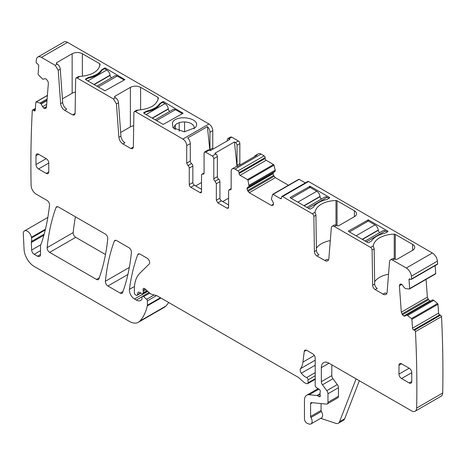 <?xml version="1.0" encoding="UTF-8"?>
<svg xmlns="http://www.w3.org/2000/svg" width="466" height="466" viewBox="0 0 466 466"><rect width="100%" height="100%" fill="white"/><g stroke="black" fill="none" stroke-linecap="round" stroke-linejoin="round"><path stroke-width="0.7" d="M67.512 42.348L41.462 57.388L55.163 65.298L57.202 64.122A4.334 2.505 60 0 1 60.26 69.114L62.683 102.497A5.778 3.338 60 0 0 66.754 109.155L64.71 110.337L72.568 114.875L74.374 115.05L75.119 113.448L75.649 78.865L76.098 77.904L77.181 78.014L113.401 98.926L115.446 97.744A4.334 2.505 60 0 1 118.498 102.741L120.921 136.124A5.778 3.338 60 0 0 124.993 142.782L122.948 143.959L130.806 148.497L132.612 148.677L133.358 147.075L133.888 112.492L134.336 111.531L135.42 111.636L182.882 139.037L208.937 123.997L67.512 42.348A7.223 4.171 -120 0 0 63.9 41.987L37.845 57.033A7.223 4.171 -120 0 0 36.389 59.665A1119.134 646.138 -120 0 0 36.121 62.106A1.445 0.833 -120 0 0 37.041 63.597L37.804 64.116A1.445 0.833 -120 0 1 38.73 65.933L38.09 74.036A0.722 0.419 -120 0 0 38.398 74.81L42.924 79.29L44.818 78.661L46.297 79.063L47.957 81.352L48.365 83.099L46.449 107.32L46.029 108.229M41.462 57.388A7.223 4.171 -120 0 0 37.845 57.033M57.202 64.122L56.695 63.825L56.695 62.648L56.27 63.236L56.695 63.825M77.181 78.014L79.936 76.418C91.994 75.37 98.728 71.35 100.132 64.355L99.712 63.737L82.366 53.724C78.958 52.105 75.556 52.105 72.148 53.724L56.695 62.648M115.446 97.744L114.933 97.452L114.933 96.27L114.508 96.858L114.933 97.452M135.42 111.636L138.175 110.046C150.233 108.997 156.966 104.972 158.37 97.977L157.951 97.359L140.604 87.346C137.202 85.732 133.794 85.732 130.387 87.346L114.933 96.27M124.894 79.604L104.972 90.812L85.558 79.604L85.558 79.016L85.558 79.604L85.558 79.016L88.738 77.356C94.831 75.929 99.118 73.459 101.588 69.935L104.46 68.1A0.722 0.419 180 0 1 105.485 68.1L124.894 79.604M183.138 113.232L163.211 124.439L143.796 113.232L143.796 112.638L143.796 113.232L143.796 112.638L146.976 110.984C153.075 109.557 157.357 107.081 159.832 103.563L162.698 101.728A0.722 0.419 180 0 1 163.723 101.728L183.138 113.232M195.941 126.729C201.131 118.073 176.101 113.832 172.373 122.739L172.944 127.626L184.157 131.826L195.37 127.626L195.941 126.729M208.937 123.997C211.261 125.599 212.537 127.812 212.764 130.631L212.764 148.037A2.167 1.252 -120 0 0 213.003 149.114M227.326 140.843L227.326 139.625A2.167 1.252 60 0 1 227.775 138.635L230.583 137.016L231.666 137.121L238.312 140.953L235.499 142.579L234.445 141.967L214.779 153.326L215.834 153.931A2.167 1.252 -120 0 1 217.366 156.588L217.366 176.696A2.167 1.252 -120 0 0 218.641 179.177A2.167 1.252 60 0 1 219.917 181.658L219.917 198.178A2.167 1.252 60 0 0 221.449 200.829L228.602 204.958M240.159 164.923L239.844 163.665L239.844 143.61A2.167 1.252 -120 0 0 238.312 140.953M271.288 205.419L273.559 204.102L273.035 205.261L271.288 205.419L249.269 192.703L247.522 190.53L246.997 188.561L247.522 187.402L275.144 171.453L275.208 170.177L274.008 165.214A0.722 0.419 -120 0 0 273.525 164.527L266.156 160.275A1.445 0.833 -120 0 1 265.131 158.504L265.131 157.619A1.445 0.833 -120 0 0 264.111 155.848L261.042 154.083A5.417 3.128 -120 0 0 258.333 153.809L255.525 155.434A5.417 3.128 -120 0 0 254.622 156.57M247.522 190.53L273.571 175.49L273.053 173.725L273.571 172.362L247.522 187.402M273.571 175.49L275.324 177.662L288.46 185.247M305.323 182.888L299.143 179.323A0.722 0.419 -120 0 0 298.782 179.288A0.722 0.419 -120 0 0 298.659 179.451M407.721 315.383L433.776 300.337L437.562 303.535A0.722 0.419 -120 0 1 437.953 304.286L438.593 313.135L412.544 328.175L411.897 319.327A0.722 0.419 -120 0 0 411.507 318.575L406.766 314.911L405.164 316.059L403.772 316L402.467 314.771L401.308 312.197L399.391 285.757L399.799 284.487L401.634 284.19L404.645 288.058L405.7 288.646L409.358 288.978A0.722 0.419 -120 0 0 409.521 288.949A0.722 0.419 -120 0 0 409.666 288.565L409.026 279.716A1.445 0.833 -120 0 1 409.317 278.953A1.445 0.833 -120 0 1 409.952 278.977L410.715 279.338A1.445 0.833 -120 0 0 411.35 279.367L437.405 264.321A1.445 0.833 -120 0 0 437.685 263.861A1119.14 646.138 -120 0 0 437.423 261.117A7.223 4.171 -120 0 0 432.349 252.986L308.556 181.513A1.445 0.833 -120 0 0 307.834 181.437L281.779 196.483A1.445 0.833 -120 0 0 281.481 197.141L281.481 198.027L280.456 198.621A1.445 0.833 -120 0 0 281.179 198.691A1.445 0.833 -120 0 0 281.481 198.027M435.413 273.938A0.722 0.419 -120 0 0 435.57 273.903A0.722 0.419 -120 0 0 435.722 273.525L435.145 265.626M426.075 279.39L427.363 297.151L428.522 299.731L430.392 301.176M406.591 314.917L432.646 299.877L406.608 314.905L432.646 299.877L433.776 300.337M438.593 313.135A1.445 0.833 -120 0 0 439.7 314.841L413.651 329.887L414.414 330.248A1.445 0.833 -120 0 1 415.462 331.623A1119.134 646.138 -120 0 1 416.645 408.047A7.223 4.171 -120 0 1 415.148 411.222A7.223 4.171 -120 0 1 411.536 410.861L328.99 363.206A10.835 6.256 -120 0 0 323.573 362.665A10.835 6.256 -120 0 0 321.33 367.627L321.33 381.666A3.612 2.085 -120 0 0 322.466 384.782L326.829 390.648A3.612 2.085 -120 0 1 327.971 393.758L327.971 402.286A3.612 2.085 -120 0 1 327.219 403.94A3.612 2.085 -120 0 1 326.392 404.098L311.544 402.63A2.167 1.252 -120 0 0 311.049 402.729A2.167 1.252 -120 0 0 310.601 403.719L310.601 416.464A1.445 0.833 -120 0 0 310.921 417.513A5.417 3.128 -120 0 1 311.008 423.914A5.417 3.128 -120 0 1 309.098 424.013L307.554 423.501A3.612 2.085 -120 0 1 304.467 418.835L304.467 400.178A10.835 6.256 -120 0 1 306.715 395.22A10.835 6.256 -120 0 1 309.197 394.737L317.008 395.506A1.806 1.043 -120 0 1 317.497 395.681L319.029 396.566A1.806 1.043 -120 0 0 319.932 396.653A1.806 1.043 -120 0 0 320.224 395.25A3.612 2.085 -120 0 1 320.049 394.09L320.049 392.844A3.612 2.085 -120 0 1 320.224 391.889A1.806 1.043 -120 0 0 319.082 389.227L316.426 387.566A1.806 1.043 -120 0 1 315.197 385.388L315.197 358.191A3.612 2.085 -120 0 0 312.645 353.764L306.768 350.374A3.612 2.085 -120 0 0 304.962 350.193A3.612 2.085 -120 0 0 304.234 351.475L302.941 362.07A25.286 14.597 -120 0 1 300.5 368.682A3.612 2.085 -120 0 0 301.339 373.208A11.563 6.675 -120 0 0 306.616 377.588A1.806 1.043 -120 0 1 308.043 379.877L308.043 382.831A1.806 1.043 -120 0 1 307.671 383.658A1.806 1.043 -120 0 1 307.1 383.71L306.197 383.471A7.223 4.171 -120 0 1 303.552 381.945L299.137 378.025A7.223 4.171 -120 0 0 297.815 377.058L157.24 295.898A3.612 2.085 -120 0 0 156.582 295.619L151.508 294.262A3.612 2.085 -120 0 1 150.186 293.498L144.961 288.862A2.167 1.252 -120 0 0 143.481 288.466A2.167 1.252 -120 0 0 143.126 290.132A3.612 2.085 -120 0 1 143.289 291.25L143.289 292.858A1.806 1.043 -120 0 1 142.911 293.685A1.806 1.043 -120 0 1 142.124 293.656L139.089 292.211A1.806 1.043 -120 0 0 138.297 292.182A1.806 1.043 -120 0 0 137.971 292.648L137.383 294.844A1.806 1.043 -120 0 1 137.051 295.316A1.806 1.043 -120 0 1 136.148 295.223L135.396 294.792A1.445 0.833 -120 0 1 134.371 293.021L134.371 289.299A39.738 22.945 -120 0 1 139.882 273.181L149.149 264.076A3.612 2.085 -120 0 0 149.376 261.123A3.612 2.085 -120 0 0 147.093 258.187L140.115 254.156A3.612 2.085 -120 0 0 138.309 253.982A3.612 2.085 -120 0 0 137.703 254.745A252.869 145.998 -120 0 0 129.443 289.351A7.223 4.171 -120 0 0 134.499 298.991L136.328 300.052A8.668 5.004 -120 0 0 140.668 300.477A8.668 5.004 -120 0 0 141.891 299.16A1.806 1.043 -120 0 0 142.008 298.607L142.008 297.133A1.806 1.043 -120 0 1 142.386 296.306A1.806 1.043 -120 0 1 143.615 296.638L146.615 299.3A1.445 0.833 -120 0 1 147.373 300.873L147.373 305.259A3.612 2.085 -120 0 1 147.308 305.877A68.636 39.627 -120 0 1 139.823 321.109A18.063 10.427 -120 0 1 138.373 322.274A18.063 10.427 -120 0 1 129.338 321.383L34.274 266.494A14.452 8.341 -120 0 1 24.075 249.502L23.3 233.833A5.778 3.338 -120 0 1 24.488 230.903A5.778 3.338 -120 0 1 28.566 232.08A5.778 3.338 -120 0 1 31.391 237.305A7.223 4.171 -120 0 0 31.507 237.922A7.223 4.171 -120 0 1 31.449 241.493A3.612 2.085 -120 0 0 31.315 242.524L31.653 250.038A3.612 2.085 -120 0 0 34.204 254.302L37.472 256.189A4.334 2.505 -120 0 0 39.639 256.405A4.334 2.505 -120 0 0 40.536 254.419L40.536 245.751A3.612 2.085 -120 0 1 40.862 244.504A7.223 4.171 -120 0 0 41.247 243.706A262.987 151.834 -120 0 0 49.513 205.127A3.612 2.085 -120 0 0 46.973 200.38L36.22 194.171A7.223 4.171 -120 0 1 31.111 185.462A1119.064 646.092 -120 0 1 31.105 185.322A1119.134 646.138 -120 0 1 32.294 110.407A1.445 0.833 -120 0 1 32.533 110.116A1.445 0.833 -120 0 1 33.342 110.244L34.105 110.762A1.445 0.833 -120 0 0 34.921 110.891A1.445 0.833 -120 0 0 35.212 110.326L35.859 102.223A0.722 0.419 -120 0 1 36.004 101.943A0.722 0.419 -120 0 1 36.249 101.926L40.035 103.103L47.107 99.019M415.148 411.222L441.203 396.176A7.223 4.171 -120 0 0 442.7 393.007A1119.134 646.138 -120 0 0 441.518 316.583A1.445 0.833 -120 0 0 440.469 315.208L439.7 314.841M138.373 322.274L164.428 307.234A18.063 10.427 -120 0 0 165.879 306.069A68.636 39.627 -120 0 0 168.651 302.486M75.445 216.818A252.869 145.998 -120 0 0 73.179 232.586A3.612 2.085 -120 0 0 75.713 237.328L105.491 254.518M122.948 143.959C120.63 142.398 119.273 140.179 118.877 137.301L120.921 136.124M113.401 98.926L116.453 103.918L118.877 137.301M64.71 110.337C62.392 108.776 61.034 106.551 60.638 103.679L62.683 102.497M55.163 65.298L58.215 70.296L60.638 103.679M45.924 108.298L43.985 108.281L42.592 106.731L46.682 104.372M40.035 103.103L41.165 103.935L42.592 106.731M412.544 328.175A1.445 0.833 -120 0 0 413.651 329.887M411.35 279.367A1.445 0.833 -120 0 0 411.629 278.901A1119.14 646.138 -120 0 0 411.367 276.163A7.223 4.171 -120 0 0 406.294 268.026L392.593 260.115A4.334 2.505 -120 0 0 390.426 259.9A4.334 2.505 -120 0 0 389.541 261.583L387.118 292.17A5.778 3.338 -120 0 1 385.935 294.413A5.778 3.338 -120 0 1 383.046 294.128L375.188 289.59A3.612 2.085 -120 0 1 372.637 285.221L372.107 250.026A2.167 1.252 -120 0 0 370.575 247.405L334.355 226.493A4.334 2.505 -120 0 0 332.188 226.278A4.334 2.505 -120 0 0 331.303 227.961L328.88 258.543A5.778 3.338 -120 0 1 327.697 260.791A5.778 3.338 -120 0 1 324.808 260.5L316.95 255.968A3.612 2.085 -120 0 1 314.399 251.593L313.868 216.405A2.167 1.252 -120 0 0 312.337 213.778L282.501 196.553A1.445 0.833 -120 0 0 281.779 196.483M280.456 198.621L273.088 194.363A0.722 0.419 -120 0 0 272.726 194.328A0.722 0.419 -120 0 0 272.604 194.491L271.387 199.163L273.035 202.133L273.559 204.102M249.094 186.493L247.953 180.26A0.722 0.419 -120 0 0 247.469 179.573L240.101 175.315A1.445 0.833 -120 0 1 239.075 173.55L239.075 172.665A1.445 0.833 -120 0 0 238.056 170.894L234.992 169.123A5.417 3.128 -120 0 0 232.278 168.855A5.417 3.128 -120 0 0 231.159 171.337L231.159 188.788A2.167 1.252 -120 0 1 230.711 189.779A2.167 1.252 -120 0 1 229.884 189.796L229.051 189.808L231.159 188.596M228.602 207.318L228.154 208.314L227.07 208.203L228.602 207.318L228.602 190.804L229.051 189.808M227.07 208.203L217.872 202.896L216.34 200.24L216.34 183.726L219.917 181.658M217.366 176.696L213.789 178.758A2.167 1.252 -120 0 0 215.065 181.239L216.34 183.726M213.789 178.758L213.789 158.65A2.167 1.252 -120 0 0 212.257 155.999L215.834 153.931M204.079 172.962L201.976 174.179A2.167 1.252 -120 0 1 202.803 174.162L203.63 174.144L204.079 173.154L204.079 153.046L204.533 152.056L205.617 152.161L212.257 155.999M201.976 174.179A2.167 1.252 -120 0 0 201.528 175.169L201.528 191.689L199.996 192.575A2.167 1.252 -120 0 0 201.079 192.679A2.167 1.252 -120 0 0 201.528 191.689M199.996 192.575L190.798 187.262L194.374 185.2L201.528 189.33M189.266 168.092L192.842 166.024A2.167 1.252 -120 0 0 191.567 163.543L187.99 165.611A2.167 1.252 -120 0 1 189.266 168.092L189.266 184.606A2.167 1.252 -120 0 0 190.798 187.262M187.99 165.611L186.715 163.129L186.715 145.672L190.285 143.61A5.417 3.128 60 0 0 187.728 137.959L207.399 126.601A5.417 3.128 60 0 1 209.956 132.257L212.764 130.631M182.882 139.037C185.206 140.645 186.487 142.858 186.715 145.672M48.773 163.077A3.612 2.085 -120 0 0 46.221 158.656L36.004 164.55A3.612 2.085 -120 0 0 38.556 168.977L48.773 163.077L48.773 171.925L46.221 173.399A3.612 2.085 -120 0 0 48.027 173.579A3.612 2.085 -120 0 0 48.773 171.925M46.221 173.399L38.556 168.977M46.221 158.656L38.556 154.229A3.612 2.085 -120 0 0 36.75 154.048A3.612 2.085 -120 0 0 36.004 155.702L36.004 164.55M114.257 241.207A252.869 145.998 -120 0 0 105.38 281.266A3.612 2.085 -120 0 0 107.92 286.007L120.211 293.102A3.612 2.085 -120 0 0 122.016 293.283A3.612 2.085 -120 0 0 122.628 292.514A252.869 145.998 -120 0 0 131.435 252.415A3.612 2.085 -120 0 0 128.896 247.679L116.669 240.619A3.612 2.085 -120 0 0 114.863 240.444A3.612 2.085 -120 0 0 114.257 241.207L115.83 240.299M55.99 207.568A252.869 145.998 -120 0 0 47.124 247.632A3.612 2.085 -120 0 0 49.664 252.374L96.503 279.414A3.612 2.085 -120 0 0 98.309 279.594A3.612 2.085 -120 0 0 98.914 278.825A252.869 145.998 -120 0 0 107.751 238.743A3.612 2.085 -120 0 0 105.211 234.008L58.401 206.98A3.612 2.085 -120 0 0 56.596 206.799A3.612 2.085 -120 0 0 55.99 207.568L57.557 206.659M409.2 368.216L401.535 363.795A3.612 2.085 -120 0 0 399.729 363.614A3.612 2.085 -120 0 0 398.983 365.268L398.983 374.116A3.612 2.085 -120 0 0 401.535 378.543L409.2 382.965A3.612 2.085 -120 0 0 411.006 383.145A3.612 2.085 -120 0 0 411.752 381.491L411.752 372.643A3.612 2.085 -120 0 0 409.2 368.216L398.983 374.116M62.415 98.862L72.148 93.247L72.148 53.724M75.445 92.157A7.223 4.171 0 0 0 72.148 93.247M79.936 76.418L78.125 76.733L76.098 77.904M120.659 132.49L130.387 126.874L130.387 87.346M133.684 125.785A7.223 4.171 0 0 0 130.387 126.874M138.175 110.046L136.381 110.349L134.336 111.531M87.858 80.933L106.761 70.017L104.46 68.694L102.159 70.017A22.397 12.931 0 0 1 87.858 78.276L85.558 79.604M146.097 114.554L164.999 103.644L162.698 102.316L160.403 103.644A22.397 12.931 0 0 1 146.097 111.904L143.796 113.232M194.089 128.907A10.112 5.842 0 0 0 194.27 127.801A10.112 5.842 0 0 0 184.577 121.964A10.112 5.842 0 0 0 179.2 122.709A10.112 5.842 0 0 0 175.338 124.935A10.112 5.842 0 0 0 174.453 126.152A10.112 5.842 0 0 0 174.045 127.806A10.112 5.842 0 0 0 174.051 128.039A10.112 5.842 0 0 0 174.226 128.907M212.764 148.037L209.956 149.656L209.956 132.257M209.956 149.656A2.167 1.252 -120 0 0 210.16 150.658M227.775 138.635A2.167 1.252 60 0 1 228.858 138.746L229.913 139.351L210.242 150.704L209.187 150.099A2.167 1.252 60 0 0 208.104 149.994L204.533 152.056M237.345 166.543A2.167 1.252 60 0 1 237.031 165.29L237.031 145.235A2.167 1.252 -120 0 0 235.499 142.579M232.278 168.855L235.854 166.787A5.417 3.128 -120 0 1 237.293 166.578L256.964 155.219A5.417 3.128 -120 0 0 255.525 155.434M373.295 246.322L373.33 245.809A21.675 12.512 180 0 1 394.23 234.153A1.445 0.833 180 0 1 395.302 234.398L412.649 244.411A7.223 4.171 180 0 1 414.763 247.359A7.223 4.171 180 0 1 412.649 250.306L397.195 259.23A1.445 0.833 180 0 1 395.151 259.23L394.638 258.939A4.334 2.505 -120 0 0 392.471 258.723L390.426 259.9M315.057 212.694L315.092 212.187A21.675 12.512 180 0 1 335.992 200.526A1.445 0.833 180 0 1 337.064 200.77L354.405 210.783A7.223 4.171 180 0 1 356.525 213.737A7.223 4.171 180 0 1 354.405 216.684L338.951 225.608A1.445 0.833 180 0 1 336.912 225.608L336.4 225.311A4.334 2.505 -120 0 0 334.233 225.095L332.188 226.278M329.503 197.438A0.722 0.419 180 0 1 329.712 197.735A0.722 0.419 180 0 1 329.503 198.027L329.503 197.438L310.088 186.231L310.088 187.408L316.74 191.252L297.838 202.162M290.167 197.735L309.575 208.943A0.722 0.419 180 0 0 310.601 208.943L312.896 207.615A2.528 1.462 180 0 0 313.472 207.108A22.397 12.931 180 0 1 326.322 199.687A2.528 1.462 180 0 0 327.202 199.355L329.503 198.027M310.088 186.231L290.167 197.438M348.405 231.357L367.82 242.565A0.722 0.419 180 0 0 368.839 242.565L371.14 241.237A2.528 1.462 180 0 0 371.711 240.73A22.397 12.931 180 0 1 384.561 233.309A2.528 1.462 180 0 0 385.44 232.983L387.741 231.654L387.741 231.06L368.326 219.853L368.326 221.035L374.984 224.874L356.082 235.79M368.326 219.853L348.405 231.06M387.741 231.06A0.722 0.419 180 0 1 387.951 231.357A0.722 0.419 180 0 1 387.741 231.654M437.685 263.861L411.629 278.901M441.518 316.583L415.462 331.623M359.338 380.722L344.659 418.812A7.223 4.171 -120 0 1 343.471 420.28L338.363 423.227A7.223 4.171 -120 0 1 335.811 423.355L320.678 418.334M133.317 147.536A3.612 2.085 60 0 1 132.851 147.32L130.806 148.497M75.078 113.914A3.612 2.085 60 0 1 74.607 113.692L72.568 114.875M311.008 423.914L321.482 417.868A5.417 3.128 -120 0 0 321.394 411.466L310.921 417.513M321.074 403.573L321.074 410.418A1.445 0.833 -120 0 0 321.394 411.466M327.219 403.94L337.693 397.894A3.612 2.085 -120 0 0 338.444 396.24L338.444 387.712A3.612 2.085 -120 0 0 337.302 384.601L332.94 378.736L322.466 384.782M331.804 364.826L331.804 375.619A3.612 2.085 -120 0 0 332.94 378.736M383.046 294.128L385.091 292.945A5.778 3.338 -120 0 0 386.774 293.498M388.539 274.229A21.675 12.512 0 0 0 374.647 281.814M373.295 246.351L373.72 247.394A2.167 1.252 -120 0 1 374.151 248.85L374.681 284.039A3.612 2.085 -120 0 0 377.233 288.413L375.188 289.59M324.808 260.5L326.852 259.323A5.778 3.338 -120 0 0 328.53 259.877M330.301 240.607A21.675 12.512 0 0 0 316.408 248.192M315.057 212.729L315.476 213.766A2.167 1.252 -120 0 1 315.913 215.222L316.437 250.417A3.612 2.085 -120 0 0 318.994 254.785L316.95 255.968M192.842 166.024L192.842 182.544A2.167 1.252 -120 0 0 194.374 185.2M191.567 163.543A2.167 1.252 60 0 1 190.285 161.061L190.285 143.61M195.65 185.934L201.528 182.544M209.857 150.483L207.399 126.601M228.602 198.178L222.731 201.568M236.978 166.537L234.445 141.967M338.363 423.227A7.223 4.171 -120 0 0 339.551 421.759L356.088 378.846M379.726 232.627A2.167 1.252 -120 0 1 378.299 230.291L378.264 230.041A4.695 2.709 -120 0 0 374.984 224.874M387.229 231.946L385.44 230.915A4.695 2.709 -120 0 0 383.093 230.682L365.163 241.033M349.424 231.946L368.326 221.035M321.488 199.005A2.167 1.252 -120 0 1 320.055 196.669L320.026 196.419A4.695 2.709 -120 0 0 316.74 191.252M328.99 198.324L327.202 197.293A4.695 2.709 -120 0 0 324.854 197.06L306.925 207.411M291.186 198.324L310.088 187.408M123.874 80.193L104.972 90.812M123.874 79.902L117.222 76.057A4.695 2.709 60 0 0 114.875 75.824L96.94 86.175M111.502 77.77A2.167 1.252 60 0 1 110.075 75.44L110.046 75.189A4.695 2.709 60 0 0 106.761 70.017M182.113 113.821L163.211 124.439M182.113 113.523L175.461 109.685A4.695 2.709 60 0 0 173.113 109.452L155.184 119.803M169.746 111.397A2.167 1.252 60 0 1 168.313 109.061L168.284 108.811A4.695 2.709 60 0 0 164.999 103.644M58.215 70.296L60.26 69.114M82.366 76.243L82.366 53.724M99.712 66.428L99.712 63.737M116.453 103.918L118.498 102.741M140.604 109.871L140.604 87.346M157.951 100.056L157.951 97.359M87.858 78.276L87.858 77.688M88.738 78.102L88.738 77.356M101.588 70.914L101.588 69.935M102.159 70.017L102.159 69.428M104.46 68.1L104.46 68.694M105.485 68.1L105.485 69.283M146.097 111.904L146.097 111.31M146.976 111.724L146.976 110.984M159.832 104.535L159.832 103.563M160.403 103.644L160.403 103.056M162.698 101.728L162.698 102.316M163.723 101.728L163.723 102.904M228.858 138.746L231.666 137.121M205.617 152.161L209.187 150.099M239.844 143.61L237.031 145.235M237.031 165.29L239.844 163.665M261.042 154.083L234.992 169.123M264.111 155.848L238.056 170.894M265.131 157.619L239.075 172.665M265.131 158.504L239.075 173.55M266.156 160.275L240.101 175.315M273.525 164.527L247.469 179.573M274.008 165.214L247.953 180.26M249.153 185.218L275.208 170.177M249.164 185.317L275.22 170.276M249.164 186.33L275.22 171.284M246.997 188.561L273.053 173.515M246.997 188.765L273.053 173.725M248.005 191.369L274.06 176.329M249.269 192.703L275.324 177.662M299.143 179.323L273.088 194.363M308.556 181.513L282.501 196.553M373.33 245.809L370.575 247.405M394.638 258.939L392.593 260.115M432.349 252.986L406.294 268.026M315.092 212.187L312.337 213.778M336.4 225.311L334.355 226.493M437.423 261.117L411.367 276.163M410.15 279.07L409.026 279.716M435.722 273.525L409.666 288.565M399.799 284.487L400.731 283.951M399.391 285.757L401.873 284.324M401.308 312.197L427.363 297.151M401.942 313.962L427.998 298.922M402.467 314.771L428.522 299.731M403.772 316L429.827 300.96M403.952 316.088L430.007 301.048M407.639 315.331L433.695 300.285M437.562 303.535L411.507 318.575M437.953 304.286L411.897 319.327M440.469 315.208L414.414 330.248M442.7 393.007L416.645 408.047M318.919 389.122L309.197 394.737M320.049 393.753L317.008 395.506M320.055 394.201L317.497 395.681M320.305 395.826L319.029 396.566M306.436 350.205L304.234 351.475M314.34 355.488L302.941 362.07M315.197 360.195L300.5 368.682M315.197 365.21L301.339 373.208M315.197 372.631L306.616 377.588M315.197 375.747L308.043 379.877M315.197 378.701L308.043 382.831M145.101 288.99L143.126 290.132M145.928 289.724L143.289 291.25M147.029 290.697L143.289 292.858M138.874 292.13L137.971 292.648M140.65 292.957L137.383 294.844M139.276 253.836L137.703 254.745M134.488 286.439L129.443 289.351M147.757 291.337L134.499 298.991M142.066 296.737L136.328 300.052M149.743 293.102L143.615 296.638M154.13 294.961L146.615 299.3M156.512 295.601L147.373 300.873M160.409 297.727L147.373 305.259M160.916 298.019L147.308 305.877M165.879 306.069L139.823 321.109M45.458 229.185L31.391 237.305M45.266 229.977L31.507 237.922M35.311 109.108L33.342 110.244M35.23 110.11L34.105 110.762M47.386 95.501L36.249 101.926M40.117 103.143L47.095 99.112M40.991 103.732L47.008 100.26M41.165 103.935L46.979 100.58M43.804 108.159L46.501 106.603M43.985 108.281L46.483 106.836M45.289 108.561L46.221 108.025M122.989 291.5L120.211 293.102M129.327 267.443L105.38 281.266M127.888 274.48L107.92 286.007M99.281 277.812L96.503 279.414M73.179 232.586L47.124 247.632M75.713 237.328L49.664 252.374M40.536 254.419L37.472 256.189M34.204 254.302L40.536 250.644M40.699 244.813L31.653 250.038M31.315 242.524L43.88 235.272M44.194 234.136L31.449 241.493M321.074 410.418L310.601 416.464M312.348 402.711L310.601 403.719M338.444 396.24L327.971 402.286M338.444 387.712L327.971 393.758M337.302 384.601L326.829 390.648M331.804 375.619L321.33 381.666M328.99 363.206L321.33 367.627M374.681 284.039L372.637 285.221M374.151 248.85L372.107 250.026M316.437 250.417L314.399 251.593M315.913 215.222L313.868 216.405M231.136 189.068L229.884 189.796M217.872 202.896L221.449 200.829M216.34 200.24L219.917 198.178M215.065 181.239L218.641 179.177M213.789 158.65L217.366 156.588M202.803 174.162L204.061 173.439M192.842 182.544L189.266 184.606M186.715 163.129L190.285 161.061M38.556 154.229L36.004 155.702M401.535 363.795L398.983 365.268M411.752 381.491L409.2 382.965M411.752 372.643L401.535 378.543M175.338 129.67L175.338 124.935M179.2 131.22L179.2 122.709M184.577 131.82L184.577 121.964M394.23 234.153L394.23 258.735M395.302 234.398L395.302 259.306M412.649 244.411L412.649 250.306M335.992 200.526L335.992 225.107M337.064 200.77L337.064 225.684M354.405 210.783L354.405 216.684M309.575 186.231L309.575 187.705M367.82 219.853L367.82 221.327M344.659 418.812L339.551 421.759M378.264 230.041L362.198 239.32M378.299 230.291L362.432 239.454M385.44 230.915L366.538 241.831M320.026 196.419L303.954 205.698M320.055 196.669L304.187 205.832M327.202 197.293L308.3 208.203M98.32 86.973L117.222 76.057M94.208 84.596L110.075 75.44M93.975 84.463L110.046 75.189M156.559 120.595L175.461 109.685M152.446 118.224L168.313 109.061M152.213 118.09L168.284 108.811M298.782 179.288L272.726 194.328M435.57 273.903L409.521 288.949M318.127 388.627L306.715 395.22M315.197 379.312L307.671 383.658M147.448 291.069L142.911 293.685M140.918 293.079L137.051 295.316M149.033 292.473L142.386 296.306M47.841 217.418L24.488 230.903M35.364 108.485L32.533 110.116M47.392 95.367L36.004 101.943"/></g></svg>
